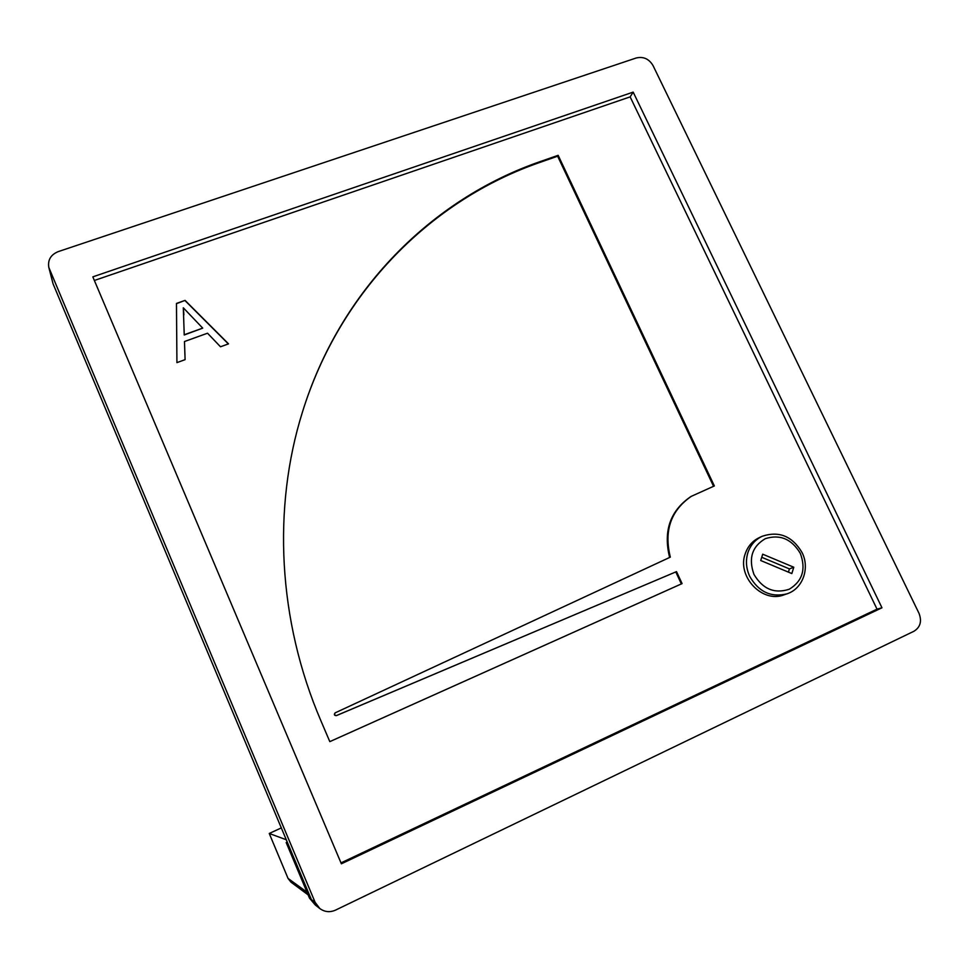 <?xml version="1.0" encoding="UTF-8"?>
<svg xmlns="http://www.w3.org/2000/svg" width="969" height="969" viewBox="0 0 969 969"><rect width="100%" height="100%" fill="white"/><g stroke="black" fill="none" stroke-linecap="round" stroke-linejoin="round"><path stroke-width="1.45" d="M308.118 894.859L290.942 882.129L288.047 878.423L269.249 833.473L281.301 827.914M269.249 833.473L286.267 839.735M287.236 842.061L286.182 842.545L287.26 842.969L310.795 899.087L315.628 905.276M286.182 842.545L309.474 898.093L310.795 899.087M315.349 905.058L309.474 898.093M759.49 537.516C752.525 540.823 747.765 546.286 745.185 553.905C736.791 576.494 762.361 603.493 784.006 594.857L786.889 593.864C770.985 597.703 758.582 591.853 749.691 576.325C746.118 568.428 745.512 560.567 747.874 552.718C750.466 545.075 755.251 539.588 762.228 536.257L759.49 537.516M319.843 908.559L315.906 905.494L311.34 899.498L53.029 283.723L48.825 267.456L315.143 902.381L319.843 908.559C324.712 912.047 329.92 912.568 335.492 910.133L913.973 631.243C920.356 627.222 922.028 621.25 919.012 613.329L652.997 65.504C649 58.879 643.44 56.359 636.306 57.958L58.128 251.649C50.739 254.75 47.638 260.019 48.825 267.456M335.395 712.748L670.33 557.139C663.813 530.77 670.814 510.493 691.345 496.31L714.359 485.941L558.156 155.319L540.641 161.435C432.356 198.73 340.095 289.985 302.413 412.176C272.531 507.586 277.703 620.051 320.921 720.815L329.811 741.636L682.079 583.604L676.507 571.625L336.57 715.51C334.523 715.413 334.087 714.516 335.274 712.809L335.395 712.748M341.003 862.894L877.03 609.15L630.141 96.876L94.356 280.477M184.473 341.524L185.103 359.656L176.927 362.624L176.467 303.43L185.067 300.39L228.539 343.862L220.496 346.781L207.548 333.215L184.473 341.524L185.091 359.656M633.169 92.116L92.83 276.855L341.379 863.803L881.972 607.793L633.169 92.116L630.141 96.876M877.03 609.15L881.972 607.793M335.153 712.881L335.044 712.942C333.857 714.65 334.281 715.546 336.34 715.643L676.507 571.625M675.793 571.952L681.352 583.919L682.079 583.604M681.352 583.919L329.811 741.624M302.316 412.467C339.998 290.591 432.089 199.553 540.157 162.32L557.635 156.203L558.156 155.319M557.635 156.203L713.559 486.293M691.345 496.31L690.618 496.746C670.124 510.893 663.123 531.145 669.627 557.478M793.781 567.24L791.83 573.563L760.713 560.518L762.712 554.195L793.781 567.24L789.432 568.9L761.731 557.284M788.427 572.146L789.432 568.9M176.927 362.624L176.467 303.43M176.467 303.672L185.067 300.39M185.067 300.644L228.357 343.922M183.674 318.559L184.231 334.983L202.715 328.128L183.311 307.803L184.231 334.753L202.715 328.128M183.311 307.803L183.892 314.852M288.047 878.423L307.003 892.183M800.346 553.42C791.685 538.958 779.997 534.052 765.304 538.679C752.041 546.528 748.274 558.459 753.979 574.447C762.748 589.104 774.522 594.033 789.299 589.213C802.453 581.158 806.135 569.239 800.346 553.42M311.34 899.498L315.143 902.381M49.455 269.358L53.029 283.723M540.157 162.32L540.641 161.435M786.889 593.864C802.732 588.861 810.072 568.379 802.09 552.596C792.339 536.16 779.064 530.709 762.228 536.257"/></g></svg>
